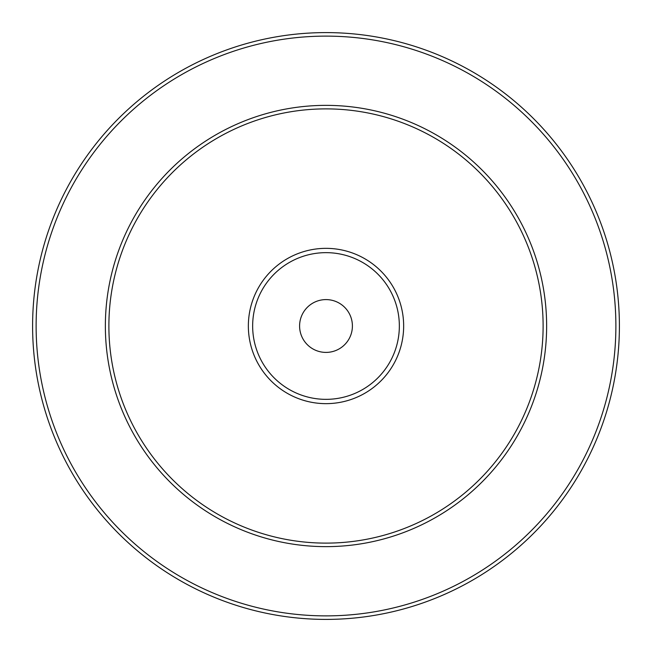 <?xml version="1.0" encoding="UTF-8"?>
<svg xmlns="http://www.w3.org/2000/svg" width="652" height="652" viewBox="0 0 652 652"><rect width="100%" height="100%" fill="white"/><g stroke="black" fill="none" stroke-linecap="round" stroke-linejoin="round"><path stroke-width="0.98" d="M352.406 326A26.406 26.406 0 0 1 312.797 348.869A26.406 26.406 0 0 1 312.797 303.131A26.406 26.406 0 0 1 352.406 326M252.65 326A73.35 73.35 0 0 0 362.675 389.521A73.35 73.35 0 0 0 362.675 262.479A73.35 73.35 0 0 0 252.65 326M108.884 326A217.116 217.116 0 0 0 434.558 514.029A217.116 217.116 0 0 0 434.558 137.971A217.116 217.116 0 0 0 108.884 326A217.116 217.116 0 0 0 434.558 514.029A217.116 217.116 0 0 0 434.558 137.971A217.116 217.116 0 0 0 108.884 326M32.6 326A293.4 293.4 0 0 0 472.7 580.093A293.4 293.4 0 0 0 472.7 71.907A293.4 293.4 0 0 0 32.6 326A293.4 293.4 0 0 0 472.7 580.093A293.4 293.4 0 0 0 472.7 71.907A293.4 293.4 0 0 0 32.6 326M248.355 326A77.645 77.645 0 0 0 364.827 393.246A77.645 77.645 0 0 0 364.827 258.754A77.645 77.645 0 0 0 248.355 326M105.363 326A220.637 220.637 0 0 0 436.318 517.077A220.637 220.637 0 0 0 436.318 134.923A220.637 220.637 0 0 0 105.363 326M36.121 326A289.879 289.879 0 0 0 470.94 577.044A289.879 289.879 0 0 0 470.94 74.956A289.879 289.879 0 0 0 36.121 326"/></g></svg>
